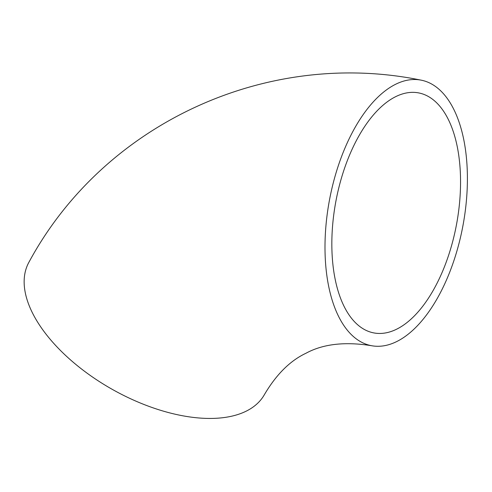 <?xml version="1.0" encoding="UTF-8"?>
<svg xmlns="http://www.w3.org/2000/svg" width="492" height="492" viewBox="0 0 492 492"><rect width="100%" height="100%" fill="white"/><g stroke="black" fill="none" stroke-linecap="round" stroke-linejoin="round"><path stroke-width="0.74" d="M371.534 345.704C344.849 341.46 322.998 343.976 305.981 353.244C290.151 360.697 276.313 374.455 264.468 394.51A135.072 70.171 -150.6 0 1 112.342 389.406A135.072 70.171 -150.6 0 1 29.053 262.002C103.763 123.621 266.295 48.524 420.857 80.098A135.072 67.945 -79.5 0 1 467.4 176.929A135.072 67.945 -79.5 0 1 371.534 345.704A135.072 67.945 -79.5 0 1 329.388 200.496A135.072 67.945 -79.5 0 1 420.857 80.098M460.549 180.386A122.084 61.414 -79.5 0 1 373.908 332.93A122.084 61.414 -79.5 0 1 332.764 223.731A122.084 61.414 -79.5 0 1 395.383 96.813A122.084 61.414 -79.5 0 1 418.483 92.871A122.084 61.414 -79.5 0 1 460.549 180.386"/></g></svg>
